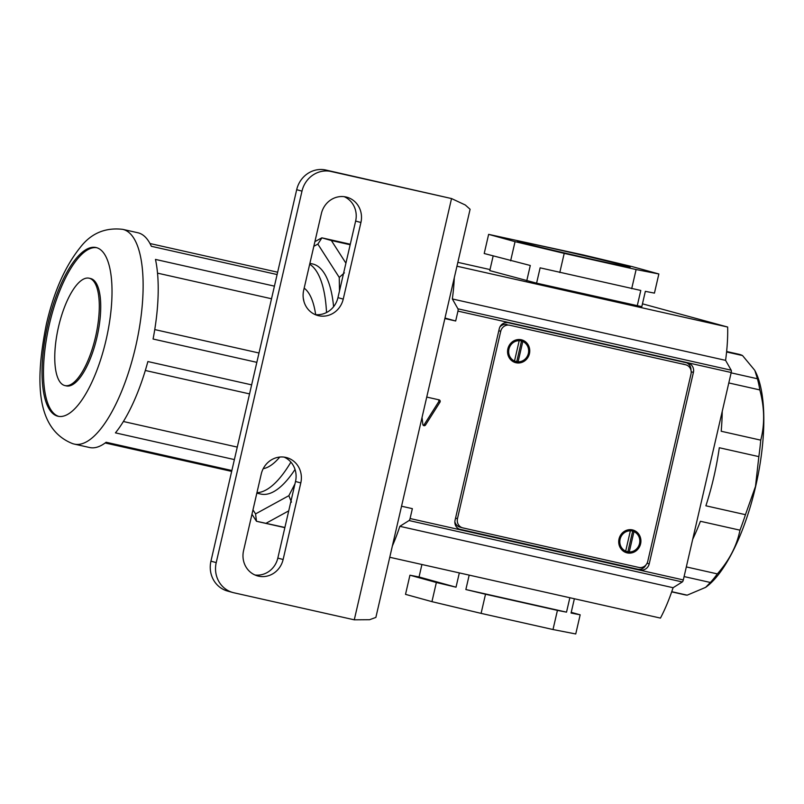 <?xml version="1.0" encoding="UTF-8"?>
<svg xmlns="http://www.w3.org/2000/svg" width="804" height="804" viewBox="0 0 804 804"><rect width="100%" height="100%" fill="white"/><g stroke="black" fill="none" stroke-linecap="round" stroke-linejoin="round"><path stroke-width="1.21" d="M303.691 290.214A21.618 20.261 105.4 0 0 317.711 315.5A21.618 20.261 105.4 0 0 318.605 315.721A21.618 20.261 105.4 0 0 343.238 299.108L360.916 222.507A21.618 20.261 105.4 0 0 346.906 197.221A21.618 20.261 105.4 0 0 321.369 213.623L303.691 290.214M258.476 576.146A21.618 20.261 -74.6 0 1 257.582 575.925A21.618 20.261 -74.6 0 1 243.562 550.639L261.25 474.038A21.618 20.261 -74.6 0 1 286.777 457.647A21.618 20.261 -74.6 0 1 300.796 482.933L283.119 559.524A21.618 20.261 -74.6 0 1 258.476 576.146M301.982 191.141L216.216 562.619A25.547 23.949 105.4 0 0 232.788 592.498A25.547 23.949 105.4 0 0 233.843 592.769L354.283 619.824L369.589 619.713L375.87 617.422L470.099 209.271L465.305 205L451.536 198.558L331.097 171.493A25.547 23.949 105.4 0 0 301.982 191.141L296.696 189.684L210.939 561.162L216.216 562.619M284.083 457.104A21.618 20.261 -74.6 0 1 295.51 481.475L277.832 558.066A21.618 20.261 -74.6 0 1 254.999 575.001M232.788 592.498L227.502 591.04A25.547 23.949 -74.6 0 1 210.939 561.162M296.696 189.684A25.547 23.949 -74.6 0 1 325.811 170.036L331.097 171.493M354.283 619.824L451.536 198.558L325.811 170.036M315.118 314.575A21.618 20.261 105.4 0 0 337.951 297.641L355.639 221.05A21.618 20.261 105.4 0 0 344.202 196.689M122.731 229.351C105.173 227.311 90.973 233.381 80.139 247.562C64.923 266.576 53.627 292.294 46.26 324.726C36.12 376.001 33.858 428.592 72.873 443.728L74.47 444.13A110.068 38.331 102.7 0 0 135.786 346.052A110.068 38.331 102.7 0 0 123.354 229.512A110.068 38.331 102.7 0 0 122.731 229.351L137.826 232.748A110.068 38.331 102.7 0 1 138.459 232.899A110.068 38.331 102.7 0 1 151.343 246.295L277.099 274.556M96.48 247.642A86.48 30.11 -77.3 0 0 95.988 247.511A86.48 30.11 -77.3 0 0 47.808 324.575A86.48 30.11 -77.3 0 0 57.576 416.15A86.48 30.11 -77.3 0 0 58.069 416.271A86.48 30.11 -77.3 0 0 106.249 339.208A86.48 30.11 -77.3 0 0 96.48 247.642M89.405 278.274A55.034 19.165 -77.3 0 0 89.093 278.194A55.034 19.165 -77.3 0 0 58.431 327.238A55.034 19.165 -77.3 0 0 64.652 385.508A55.034 19.165 -77.3 0 0 64.963 385.588A55.034 19.165 -77.3 0 0 95.626 336.544A55.034 19.165 -77.3 0 0 89.405 278.274M64.963 385.588L66.4 385.91A55.034 19.165 -77.3 0 0 97.063 336.866A55.034 19.165 -77.3 0 0 90.842 278.596A55.034 19.165 -77.3 0 0 90.53 278.526L89.093 278.194M333.6 306.716A117.927 41.064 -77.3 0 0 313.228 264.114A117.927 41.064 -77.3 0 0 312.555 263.943L309.892 263.35M284.897 527.464L256.486 521.263L251.964 514.258M256.838 493.164L260.848 494.068A117.927 41.064 -77.3 0 0 295.028 469.446M350.293 244.225L321.841 237.823L331.369 240.527L345.911 263.169M350.162 244.748L331.369 240.527M231.864 470.521L106.108 442.26A110.068 38.331 102.7 0 1 89.576 447.516L74.47 444.13M251.642 384.865L147.876 361.549A110.068 38.331 102.7 0 1 115.434 432.864L234.386 459.586M237.27 447.094L123.394 421.507M249.552 393.9L145.323 370.473M274.425 286.144L155.473 259.421A110.068 38.331 102.7 0 1 153.082 339.027L256.838 362.343M258.988 352.996L154.75 329.58M271.521 298.756L157.514 273.139M303.259 298.073A102.208 35.587 102.7 0 1 304.002 301.691M256.948 492.691A117.927 41.064 -77.3 0 0 290.887 462.119M326.524 312.535A117.927 41.064 -77.3 0 0 309.691 264.225M263.22 468.672A93.555 32.582 -77.3 0 0 279.772 457.054M315.65 314.635A93.555 32.582 -77.3 0 0 304.163 288.144M96.701 247.702A86.48 30.11 -77.3 0 0 49.084 325.61A86.48 30.11 -77.3 0 0 58.792 416.402M339.499 290.968L339.248 277.42L344.393 272.857M339.248 277.42L317.851 244.104L321.922 237.863M291.46 502.138L288.857 495.686L294.957 483.897M256.486 521.263L255.561 513.907L288.857 495.686M516.007 362.745A11.789 11.055 105.4 0 0 529.384 353.941A11.789 11.055 105.4 0 0 521.796 339.891A11.789 11.055 105.4 0 0 521.314 339.77A11.789 11.055 105.4 0 0 507.937 348.574A11.789 11.055 105.4 0 0 515.515 362.624A11.789 11.055 105.4 0 0 516.007 362.745M514.218 362.172A11.789 11.055 105.4 0 0 518.711 361.82M524.128 342.223A11.789 11.055 105.4 0 0 520.449 339.61M627.16 552.891A11.789 11.055 105.4 0 0 640.537 544.077A11.789 11.055 105.4 0 0 632.949 530.027A11.789 11.055 105.4 0 0 632.467 529.906A11.789 11.055 105.4 0 0 619.09 538.71A11.789 11.055 105.4 0 0 626.678 552.76A11.789 11.055 105.4 0 0 627.16 552.891M625.381 552.308A11.789 11.055 105.4 0 0 629.874 551.956M635.281 532.359A11.789 11.055 105.4 0 0 631.612 529.756M462.903 527.906L638.778 567.423A7.859 7.367 105.4 0 0 647.743 561.373L690.998 374.031A7.859 7.367 105.4 0 0 685.571 364.755L509.686 325.238A7.859 7.367 105.4 0 0 500.731 331.278L457.476 518.63A7.859 7.367 105.4 0 0 462.903 527.906M685.571 364.755L509.686 325.238M462.581 527.826L459.938 527.092A7.859 7.367 -74.6 0 1 454.853 521.716M499.907 326.967A7.859 7.367 -74.6 0 1 507.053 324.504M682.928 364.021A7.859 7.367 -74.6 0 1 683.259 364.101L685.892 364.835M519.726 340.554A10.613 9.949 105.4 0 0 517.887 340.333L519.203 340.695A10.613 9.949 105.4 0 0 508.952 349.077A10.613 9.949 105.4 0 0 514.51 361.016L513.193 360.654A10.613 9.949 105.4 0 0 514.51 361.127A10.613 9.949 105.4 0 0 514.952 361.237A10.613 9.949 105.4 0 0 516.791 361.458L521.484 341.137A10.613 9.949 105.4 0 0 520.158 340.665A10.613 9.949 105.4 0 0 519.726 340.554M520.158 340.665L518.841 340.303A10.613 9.949 105.4 0 0 518.399 340.192A10.613 9.949 105.4 0 0 515.957 339.971M510.55 359.559A10.613 9.949 105.4 0 0 513.193 360.765L514.51 361.127M519.203 340.695L514.51 361.016M521.484 341.137L522.801 341.499A10.613 9.949 105.4 0 1 528.369 353.438A10.613 9.949 105.4 0 1 518.108 361.82L516.791 361.458M518.108 361.82L522.801 341.499M630.879 530.69A10.613 9.949 105.4 0 0 629.04 530.469L630.366 530.831A10.613 9.949 105.4 0 0 620.105 539.213A10.613 9.949 105.4 0 0 625.673 551.152L624.346 550.79A10.613 9.949 105.4 0 0 625.673 551.263A10.613 9.949 105.4 0 0 626.105 551.373A10.613 9.949 105.4 0 0 627.944 551.594L632.637 531.273A10.613 9.949 105.4 0 0 631.321 530.801A10.613 9.949 105.4 0 0 630.879 530.69M631.321 530.801L629.994 530.439A10.613 9.949 105.4 0 0 629.562 530.328A10.613 9.949 105.4 0 0 627.12 530.107M621.703 549.705A10.613 9.949 105.4 0 0 624.346 550.901L625.673 551.263M630.366 530.831L625.673 551.152M632.637 531.273L633.954 531.635A10.613 9.949 105.4 0 1 639.522 543.574A10.613 9.949 105.4 0 1 629.271 551.966L627.944 551.594M629.271 551.966L633.954 531.635M554.308 248.798A57.848 0.915 -167 0 1 630.105 267.189A57.848 0.915 -167 0 1 593.181 259.531A57.848 0.915 -167 0 1 517.384 241.17A57.848 0.915 -167 0 1 554.308 248.798M426.743 397.075L439.074 399.849A1.568 1.477 -74.6 0 1 439.949 402.221L425.527 425.004A1.568 1.477 -74.6 0 1 422.834 424.401L422.05 417.427M725.58 360.353L452.34 298.957L457.938 308.816L731.178 370.202L725.58 360.353A94.339 32.853 -77.3 0 0 727.65 327.037L456.953 266.214M731.178 370.202A2.362 0.824 102.7 0 1 731.208 372.513L683.32 579.925A2.362 0.824 102.7 0 1 682.294 581.945L673.089 587.714A94.339 32.853 102.7 0 1 660.456 618.095L389.759 557.272M647.049 563.282L649.21 563.885L693.41 372.393L691.199 371.79M649.21 563.885A7.859 7.367 -74.6 0 1 640.245 569.925L637.602 569.192A7.859 7.367 105.4 0 0 645.924 564.961M459.838 529.354L640.245 569.925M460.481 529.534A7.859 7.367 -74.6 0 1 455.064 520.258L499.264 328.776A7.859 7.367 -74.6 0 1 508.228 322.726L687.993 363.117A7.859 7.367 -74.6 0 1 693.41 372.393M637.25 305.781L640.788 290.455L540.127 267.843L536.59 283.159L641.803 306.666L645.341 291.349L654.436 293.118L658.858 273.973L632.446 266.677L583.282 254.948L488.631 234.366L515.052 241.652L564.207 253.381L636.115 269.541L658.858 273.973M536.59 283.159L489.777 270.606L493.153 255.984M642.456 303.822L727.65 327.037M490.008 269.571L457.848 262.345M673.089 587.714L399.849 526.318L409.055 520.55A2.362 0.824 102.7 0 0 410.08 518.53L412.362 508.651L401.548 506.218M457.938 308.816A2.362 0.824 102.7 0 1 457.958 311.118L455.677 320.997L444.873 318.565M454.29 277.772A94.339 32.853 102.7 0 1 452.34 298.957M392.372 545.966A94.339 32.853 -77.3 0 0 399.849 526.318M631.693 288.686L636.115 269.541M559.785 272.536L564.207 253.381M526.751 280.817L530.288 265.491L484.209 253.511L488.631 234.366M510.63 260.808L515.052 241.652M409.939 575.202L405.517 594.357L431.939 601.653L436.361 582.498L409.939 575.202L419.045 576.981L421.919 564.498M574.368 598.759L571.071 613.04L580.166 614.819L575.744 633.964L553.001 629.532L557.423 610.387L485.515 594.226L481.093 613.372L553.001 629.532M580.166 614.819L571.232 612.346M481.093 613.372L431.939 601.653M557.423 610.387L566.519 612.156L569.855 597.744M459.325 572.91L456.019 587.191L436.361 582.498M456.019 587.191L419.045 576.981M485.515 594.226L465.858 589.533L469.184 575.121M465.858 589.533L566.519 612.156M455.677 320.997L444.994 318.042M459.195 529.112L637.602 569.192M690.978 370.212A7.859 7.367 105.4 0 0 686.636 362.815M439.949 402.221L438.622 401.849L424.2 424.643L425.527 425.004M423.266 425.326A1.568 1.477 105.4 0 0 424.2 424.643M438.622 401.849A1.568 1.477 105.4 0 0 438.15 399.638M705.631 587.362L706.324 586.85A119.344 41.557 -77.3 0 0 755.649 486.43A119.344 41.557 -77.3 0 0 754.906 370.634L757.418 378.754A123.273 42.924 -77.3 0 1 759.82 389.92C764.564 407.598 764.875 424.341 760.745 440.15A123.273 42.924 -77.3 0 1 758.845 456.622L755.489 486.4L745.449 514.681A123.273 42.924 -77.3 0 1 739.961 530.168C736.886 545.685 729.349 560.257 717.349 573.895A123.273 42.924 -77.3 0 1 710.384 582.478L705.631 587.362L687.189 595.161A123.273 42.924 -77.3 0 1 684.928 594.829L671.692 591.855M726.585 351.971L742.514 355.549A123.273 42.924 -77.3 0 0 739.68 354.453A123.273 42.924 -77.3 0 0 738.976 354.283L726.635 351.509M671.742 591.684L687.189 595.161M684.093 576.568L710.384 582.478M686.325 566.92L717.349 573.895M739.961 530.168L700.415 521.283A123.273 42.924 102.7 0 1 692.696 539.313M758.845 456.622L719.299 447.738A123.273 42.924 102.7 0 1 705.892 505.796L745.449 514.681M722.233 411.377A123.273 42.924 102.7 0 1 721.198 431.256L760.745 440.15M728.796 382.945L759.82 389.92M731.127 372.845L757.418 378.754M742.514 355.549L754.654 370.182M283.119 559.524L277.832 558.066M300.796 482.933L295.51 481.475M360.916 222.507L355.639 221.05M343.238 299.108L337.951 297.641M252.979 509.877L255.561 513.907M317.851 244.104L313.831 246.305M288.726 510.862L266.104 523.243M500.731 331.278L498.812 330.745M455.556 518.098L457.476 518.63M731.208 372.513L457.958 311.118M410.08 518.53L683.32 579.925M682.294 581.945L409.055 520.55M105.173 442.974L231.663 471.385M258.064 521.645L284.847 527.655M149.986 243.532L277.641 272.214M321.841 237.833L314.907 241.622"/></g></svg>
